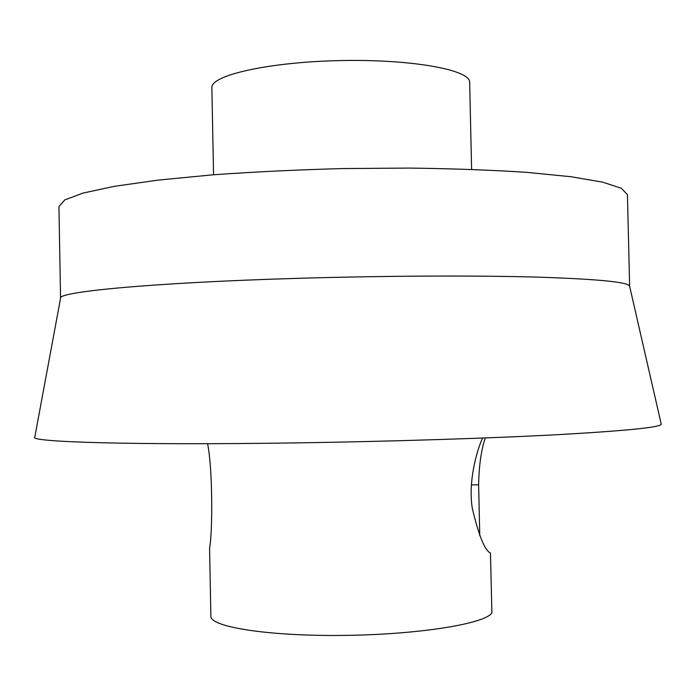 <?xml version="1.0" encoding="UTF-8"?>
<svg xmlns="http://www.w3.org/2000/svg" width="696" height="696" viewBox="0 0 696 696"><rect width="100%" height="100%" fill="white"/><g stroke="black" fill="none" stroke-linecap="round" stroke-linejoin="round"><path stroke-width="1.04" d="M485.347 437.941C481.284 449.477 479.039 465.093 478.622 484.808L479.762 535.755M207.591 443.7C212.689 468.164 212.741 532.292 209.566 548.283L210.879 616.212C209.8 626.861 268.108 636.301 343.45 635.422C418.766 634.648 485.512 623.703 491.898 612.863L490.471 553.024C484.808 550.545 478.735 535.581 472.262 508.115C468.208 482.693 476.047 452.522 482.537 438.045M293.555 442.926C131.849 445.336 28.11 441.943 34.8 437.088L60.569 298.245C56.802 291.937 152.128 282.654 296.017 278.391C382.208 275.781 473.68 275.364 535.859 277.078C598.021 279.061 629.28 282.141 629.645 286.326L661.2 423.968C662.775 427.04 629.488 430.546 561.324 434.478C492.872 438.21 390.221 441.516 293.555 442.926M471.61 169.363L469.661 82.363C470.731 69.957 412.041 59.003 340.248 60.578C268.456 62.014 210.279 75.412 211.871 87.766L213.559 174.766M629.645 286.334L627.427 194.654L621.302 188.251L602.658 182.161L571.085 176.749L527.098 172.373C492.089 170.068 452.905 168.641 409.553 168.075L342.51 168.571C297.035 169.807 253.814 171.886 212.846 174.826L158.244 180.099L114.483 186.31L83.163 193.044L64.789 199.909L58.943 206.555L60.561 298.253M471.349 484.886L478.622 484.808"/></g></svg>

